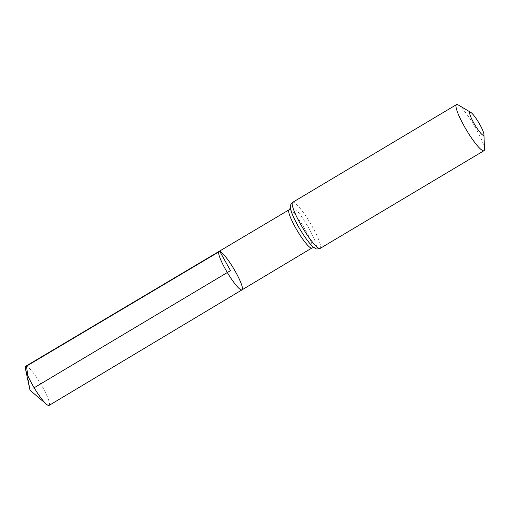 <?xml version="1.0" encoding="UTF-8"?>
<svg xmlns="http://www.w3.org/2000/svg" width="510" height="510" viewBox="0 0 510 510"><rect width="100%" height="100%" fill="white"/><g stroke="black" fill="none" stroke-linecap="round" stroke-linejoin="round"><path stroke-width="0.38" stroke-dasharray="2.55 1.91" d="M242.008 289.858A22.395 3.736 59.2 0 0 234.689 270.325A22.395 3.736 59.2 0 0 219.759 251.347A22.395 3.736 59.2 0 0 219.064 251.398M458.222 104.952A26.826 4.475 -120.8 0 1 474.077 125.358A26.826 4.475 -120.8 0 1 484.5 149.009M49.107 405.399A22.803 3.806 59.2 0 0 41.654 385.509A22.803 3.806 59.2 0 0 26.45 366.18A22.803 3.806 59.2 0 0 25.742 366.231M27.871 375.781L30.013 390.239L34.157 387.766M289.1 209.788A22.242 3.71 -120.8 0 1 289.795 209.744A22.242 3.71 -120.8 0 1 304.623 228.595A22.242 3.71 -120.8 0 1 311.89 248M292.67 202.33A26.826 4.475 -120.8 0 1 293.499 202.266A26.826 4.475 -120.8 0 1 311.387 225.012A26.826 4.475 -120.8 0 1 320.152 248.408M290.439 208.023L290.515 208.558A24.537 4.093 -120.8 0 1 291.65 206.002A24.537 4.093 -120.8 0 1 310.36 231.036A24.537 4.093 -120.8 0 1 313.65 247.344L314.083 247.669"/><path stroke-width="0.76" d="M219.064 251.398A22.395 3.736 59.2 0 0 227.326 272.544A22.395 3.736 59.2 0 0 242.008 289.858A22.395 3.736 59.2 0 0 234.689 270.325A22.395 3.736 59.2 0 0 219.759 251.347A22.395 3.736 59.2 0 0 219.064 251.398A22.395 3.736 59.2 0 0 227.326 272.544A22.395 3.736 59.2 0 0 242.008 289.858L49.107 405.399A22.803 3.806 59.2 0 1 48.399 405.45A22.803 3.806 59.2 0 1 46.474 404.251A22.803 3.806 59.2 0 1 34.157 387.766A22.803 3.806 59.2 0 1 25.5 369.093A22.803 3.806 59.2 0 1 25.742 366.231L289.1 209.788A22.242 3.71 -120.8 0 0 297.311 230.794A22.242 3.71 -120.8 0 0 311.89 248L242.008 289.858M470.335 112.187A13.413 2.238 -120.8 0 1 470.787 112.385A13.413 2.238 -120.8 0 1 478.711 122.591A13.413 2.238 -120.8 0 1 483.926 134.417A13.413 2.238 -120.8 0 1 475.32 125.626A13.413 2.238 -120.8 0 1 470.335 112.187M483.926 134.417L484.5 149.009A26.826 4.475 -120.8 0 1 483.977 150.692A26.826 4.475 -120.8 0 1 466.389 129.942A26.826 4.475 -120.8 0 1 456.488 104.607A26.826 4.475 -120.8 0 1 457.323 104.55A26.826 4.475 -120.8 0 1 458.222 104.952L470.787 112.385M34.157 387.766L230.533 270.625L219.759 251.347L26.45 366.18L27.871 375.781M320.152 248.408A26.826 4.475 -120.8 0 1 302.57 227.658A26.826 4.475 -120.8 0 1 292.67 202.33C288.698 206.505 290.936 206.473 290.515 208.558A24.537 4.093 -120.8 0 0 299.944 229.226A24.537 4.093 -120.8 0 0 313.65 247.344C315.684 247.968 314.594 249.913 320.152 248.408L483.977 150.692M456.488 104.607L292.67 202.33M314.179 247.701L311.89 248M290.451 207.921L289.1 209.788M25.5 369.093L30.013 390.239L46.474 404.251"/></g></svg>
